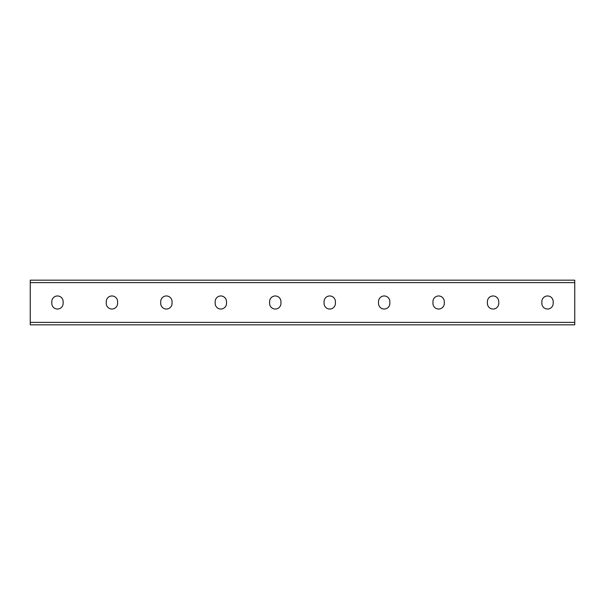 <?xml version="1.0" encoding="UTF-8"?>
<svg xmlns="http://www.w3.org/2000/svg" width="605" height="605" viewBox="0 0 605 605"><rect width="100%" height="100%" fill="white"/><g stroke="black" fill="none" stroke-linecap="round" stroke-linejoin="round"><path stroke-width="0.91" d="M30.25 322.374L30.25 280.175L574.75 280.175L574.75 324.825L30.25 324.825L30.25 322.374L574.75 322.374M335.389 301.63A5.664 5.664 0 0 0 329.725 295.966A5.664 5.664 0 0 0 324.061 301.63A5.664 5.664 0 0 1 329.725 295.966A5.664 5.664 0 0 1 335.389 301.63L335.389 303.37A5.664 5.664 0 0 1 329.725 309.034A5.664 5.664 0 0 1 324.061 303.37A5.664 5.664 0 0 0 329.725 309.034A5.664 5.664 0 0 0 335.389 303.37M389.839 301.63A5.664 5.664 0 0 0 384.175 295.966A5.664 5.664 0 0 0 378.511 301.63A5.664 5.664 0 0 1 384.175 295.966A5.664 5.664 0 0 1 389.839 301.63L389.839 303.37A5.664 5.664 0 0 1 384.175 309.034A5.664 5.664 0 0 1 378.511 303.37A5.664 5.664 0 0 0 384.175 309.034A5.664 5.664 0 0 0 389.839 303.37M498.739 301.63A5.664 5.664 0 0 0 493.075 295.966A5.664 5.664 0 0 0 487.411 301.63A5.664 5.664 0 0 1 493.075 295.966A5.664 5.664 0 0 1 498.739 301.63L498.739 303.37A5.664 5.664 0 0 1 493.075 309.034A5.664 5.664 0 0 1 487.411 303.37A5.664 5.664 0 0 0 493.075 309.034A5.664 5.664 0 0 0 498.739 303.37M553.189 301.63A5.664 5.664 0 0 0 547.525 295.966A5.664 5.664 0 0 0 541.861 301.63A5.664 5.664 0 0 1 547.525 295.966A5.664 5.664 0 0 1 553.189 301.63L553.189 303.37A5.664 5.664 0 0 1 547.525 309.034A5.664 5.664 0 0 1 541.861 303.37A5.664 5.664 0 0 0 547.525 309.034A5.664 5.664 0 0 0 553.189 303.37M269.611 301.63A5.664 5.664 0 0 1 275.275 295.966A5.664 5.664 0 0 1 280.939 301.63A5.664 5.664 0 0 0 275.275 295.966A5.664 5.664 0 0 0 269.611 301.63L269.611 303.37A5.664 5.664 0 0 0 275.275 309.034A5.664 5.664 0 0 0 280.939 303.37A5.664 5.664 0 0 1 275.275 309.034A5.664 5.664 0 0 1 269.611 303.37M215.161 301.63A5.664 5.664 0 0 1 220.825 295.966A5.664 5.664 0 0 1 226.489 301.63A5.664 5.664 0 0 0 220.825 295.966A5.664 5.664 0 0 0 215.161 301.63L215.161 303.37A5.664 5.664 0 0 0 220.825 309.034A5.664 5.664 0 0 0 226.489 303.37A5.664 5.664 0 0 1 220.825 309.034A5.664 5.664 0 0 1 215.161 303.37M160.711 301.63A5.664 5.664 0 0 1 166.375 295.966A5.664 5.664 0 0 1 172.039 301.63A5.664 5.664 0 0 0 166.375 295.966A5.664 5.664 0 0 0 160.711 301.63L160.711 303.37A5.664 5.664 0 0 0 166.375 309.034A5.664 5.664 0 0 0 172.039 303.37A5.664 5.664 0 0 1 166.375 309.034A5.664 5.664 0 0 1 160.711 303.37M106.261 301.63A5.664 5.664 0 0 1 111.925 295.966A5.664 5.664 0 0 1 117.589 301.63A5.664 5.664 0 0 0 111.925 295.966A5.664 5.664 0 0 0 106.261 301.63L106.261 303.37A5.664 5.664 0 0 0 111.925 309.034A5.664 5.664 0 0 0 117.589 303.37A5.664 5.664 0 0 1 111.925 309.034A5.664 5.664 0 0 1 106.261 303.37M51.811 301.63A5.664 5.664 0 0 1 57.475 295.966A5.664 5.664 0 0 1 63.139 301.63A5.664 5.664 0 0 0 57.475 295.966A5.664 5.664 0 0 0 51.811 301.63L51.811 303.37A5.664 5.664 0 0 0 57.475 309.034A5.664 5.664 0 0 0 63.139 303.37A5.664 5.664 0 0 1 57.475 309.034A5.664 5.664 0 0 1 51.811 303.37M324.061 303.37L324.061 301.63M378.511 303.37L378.511 301.63M444.289 301.63L444.289 303.37A5.664 5.664 0 0 1 438.625 309.034A5.664 5.664 0 0 1 432.961 303.37L432.961 301.63A5.664 5.664 0 0 1 438.625 295.966A5.664 5.664 0 0 1 444.289 301.63M487.411 303.37L487.411 301.63M541.861 303.37L541.861 301.63M280.939 303.37L280.939 301.63M226.489 303.37L226.489 301.63M172.039 303.37L172.039 301.63M117.589 303.37L117.589 301.63M63.139 303.37L63.139 301.63M30.25 282.626L574.75 282.626"/></g></svg>
